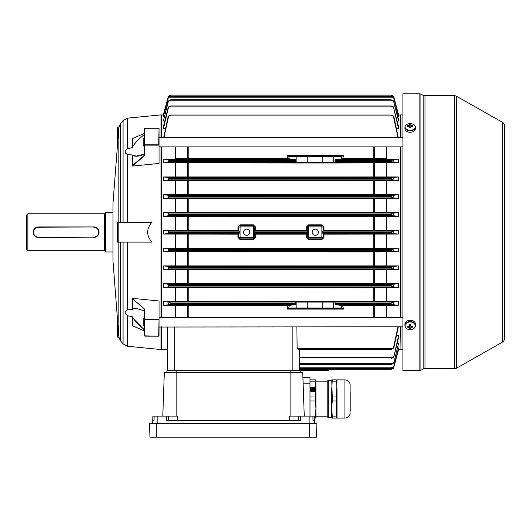 <?xml version="1.0" encoding="UTF-8"?>
<svg xmlns="http://www.w3.org/2000/svg" width="531" height="531" viewBox="0 0 531 531"><rect width="100%" height="100%" fill="white"/><g stroke="black" fill="none" stroke-linecap="round" stroke-linejoin="round"><path stroke-width="0.8" d="M112.957 212.44L105.649 212.44L105.649 251.986L112.957 251.986M27.871 250.672L27.871 213.754L26.55 215.075L26.55 249.351L27.871 250.672L104.594 250.672A1.055 1.055 0 0 1 105.649 251.721M104.594 250.672L104.594 213.754A1.055 1.055 0 0 0 105.649 212.699M36.387 227.341L35.484 227.826M33.247 231.177L33.141 232.206M104.594 213.754L27.871 213.754M132.677 325.735L132.677 316.874L127.533 315.666C124.387 313.237 124.387 311.332 127.533 309.951L132.677 309.381L132.677 298.847L144.545 309.095L144.87 336.11L158.716 336.11L159.041 319.151L159.015 336.156M144.425 329.957L144.545 329.107L144.425 329.957L132.79 318.169L132.677 317.551C135.863 322.231 139.706 326.14 144.213 329.273L144.213 326.452M118.825 127.593L120.305 123.915L120.305 222.323L118.825 222.323L118.825 127.593L112.957 203.798L112.957 260.628L118.825 336.833L118.825 242.096M127.533 315.666L127.533 346.265L161.019 349.544L161.019 326.784M161.019 317.558L161.019 146.868M159.041 327.036L402.936 326.784M158.716 144.784L159.041 128.329L159.041 163.442L132.677 166.057L132.677 155.045L127.533 154.475C124.387 153.087 124.387 151.182 127.533 148.76L132.677 147.545L132.677 146.596C135.883 141.883 139.726 137.954 144.213 134.814L144.545 134.781L144.545 137.642L143.224 138.956L143.224 145.547L144.545 146.868L144.545 154.893L144.571 128.27L144.87 144.784L158.716 144.784L159.015 145.142L144.87 145.142L144.87 144.784L144.644 155.537L132.677 165.864L132.677 155.298L136.201 156.094L144.425 154.063C139.925 156.247 136.049 156.764 132.79 155.623L132.677 155.304M118.174 222.323L151.859 222.323C146.304 228.914 146.304 235.505 151.859 242.096L117.517 242.096L117.517 222.323L118.174 222.323L118.174 242.096M159.041 319.151L159.041 300.984L132.677 298.369L132.677 298.847M161.019 137.642L161.019 114.882L127.533 118.161L127.533 148.76M144.545 133.347L132.677 138.452L132.677 146.596M132.79 155.623L132.79 165.28L144.425 155.231L144.644 155.537M132.677 325.828L132.677 317.538M132.677 309.022L135.943 308.325L144.545 310.907M132.79 318.169L132.79 325.881L144.425 330.879L135.126 326.89M159.041 325.43L159.041 326.784M158.789 336.156L144.545 335.857L144.545 319.151M144.425 154.063L144.425 155.231L144.545 153.851L144.213 154.136M132.79 165.28L132.677 165.712M144.571 128.27L159.015 128.27M118.937 337.63L117.517 337.059L117.517 319.801M117.517 144.624L117.517 127.367L118.937 126.796M402.936 115.074L400.958 114.882L400.958 137.642M400.958 146.868L400.958 317.558M400.958 326.784L400.958 349.544L402.936 349.352M328.45 370.306L328.45 369.317L328.45 370.306L299.444 370.306M324.494 369.317L299.444 369.317L299.444 368.361L393.298 368.361L398.323 350.52L393.816 367.366L391.267 369.317L393.298 368.361L391.294 369.317L324.494 369.317L324.494 370.306M402.936 370.638L402.936 93.788L419.145 93.788A3.956 3.956 0 0 1 420.91 94.206L420.91 370.22A3.956 3.956 0 0 1 419.145 370.638L402.936 370.638M502.445 342.11L502.445 122.309A3.956 3.956 0 0 1 504.45 125.754L504.45 338.672A3.956 3.956 0 0 1 502.445 342.11L456.58 368.142A3.956 3.956 0 0 1 454.629 368.66L424.966 368.66A3.956 3.956 0 0 0 423.194 369.078L420.91 370.22M454.629 368.66L454.629 95.766A3.956 3.956 0 0 1 456.58 96.277L456.58 368.142M423.194 369.078L423.194 95.348A3.956 3.956 0 0 0 424.966 95.766L424.966 368.66M423.194 95.348L420.91 94.206M454.629 95.766L424.966 95.766M502.445 122.309L456.58 96.277M504.45 133.998L504.45 330.428M412.806 327.136A8.469 2.854 71.9 0 0 412.819 326.638A8.469 2.854 71.9 0 0 412.806 326.107A8.542 5.602 180 0 1 411.333 326.326A1.327 1.002 180 0 0 410.868 325.974L410.868 324.647A8.469 2.124 0 0 1 409.507 324.647L409.507 325.974A1.327 1.002 180 0 0 409.043 326.326A8.542 5.602 180 0 1 407.569 326.107A8.469 2.854 -71.9 0 0 407.562 326.638A8.469 2.854 -71.9 0 0 407.569 327.136A8.542 5.602 0 0 0 409.043 327.355A1.327 1.002 180 0 0 409.507 327.707L409.507 325.556A1.122 0.85 180 0 0 410.868 325.556L410.868 327.707A1.327 1.002 180 0 0 411.333 327.355A8.542 5.602 0 0 0 412.806 327.136L412.122 326.233M415.269 325.815A5.078 3.836 180 0 0 410.191 321.978A5.078 3.836 180 0 0 405.107 325.815A5.078 3.836 180 0 0 410.191 329.645A5.078 3.836 180 0 0 415.269 325.815M414.399 327.959A5.27 3.982 180 0 0 415.461 325.563L415.461 324.229A5.27 3.982 180 0 0 410.191 320.246A5.27 3.982 180 0 0 404.914 324.229L404.914 325.563A5.27 3.982 180 0 0 405.983 327.959M409.507 327.707L409.507 328.596A8.469 7.826 180 0 0 410.868 328.596L410.868 327.707M411.186 326.173L411.333 327.355M409.043 327.355L409.195 326.173M407.569 327.136L408.259 326.233M409.507 325.861L410.868 325.861M410.868 127.44A1.122 0.737 -0 0 0 410.191 127.294A1.122 0.737 -0 0 0 409.507 127.44M415.269 126.955A5.078 3.332 -0 0 0 410.191 123.623A5.078 3.332 -0 0 0 405.107 126.955A5.078 3.332 -0 0 0 410.191 130.287A5.078 3.332 -0 0 0 415.269 126.955M405.545 125.608A5.27 3.458 -0 0 0 404.914 127.248L404.914 128.781A5.27 3.458 -0 0 0 410.191 132.246A5.27 3.458 -0 0 0 415.461 128.781L415.461 127.248A5.27 3.458 -0 0 0 414.837 125.608M409.507 126.531L409.507 127.745A8.469 3.239 180 0 1 410.868 127.745L410.868 126.531A1.327 0.87 -0 0 0 411.333 126.225A8.542 6.445 0 0 1 412.806 126.471A8.469 2.482 110.6 0 0 412.819 126.013A8.469 2.482 110.6 0 0 412.806 125.581A8.542 6.445 180 0 0 411.333 125.329A1.327 0.87 -0 0 0 410.868 125.024L410.868 124.314A8.469 8.204 0 0 0 409.507 124.314L409.507 126.531A1.327 0.87 -0 0 1 409.043 126.225A8.542 6.445 0 0 0 407.569 126.471A8.469 2.482 -110.6 0 1 407.562 126.013A8.469 2.482 -110.6 0 1 407.569 125.581L408.087 126.365M409.507 125.024A1.327 0.87 -0 0 0 409.043 125.329A8.542 6.445 180 0 0 407.569 125.581M411.333 125.329L411.226 126.325M412.806 125.581L412.288 126.365M409.155 126.325L409.043 125.329M410.868 127.174L409.507 127.174M410.868 126.531L410.868 125.024M93.788 237.158L38.418 237.483A5.27 5.27 0 0 1 33.141 232.213A5.27 5.27 0 0 1 38.418 226.936L93.788 226.936A5.27 5.27 0 0 1 99.058 232.213A5.27 5.27 0 0 1 93.788 237.483A5.27 5.27 0 0 0 99.058 232.213A5.27 5.27 0 0 0 93.788 226.936L38.418 227.268A4.945 4.945 0 0 0 33.473 232.213A4.945 4.945 0 0 0 38.418 237.158L93.788 237.158A4.945 4.945 0 0 0 98.726 232.213A4.945 4.945 0 0 0 93.788 227.268M159.041 146.868L402.936 146.868M159.041 137.642L402.936 137.642M143.224 325.463L143.224 318.872L144.545 317.558L144.545 326.784L143.224 325.463M315.268 229.113A3.1 3.1 0 0 0 312.168 232.213A3.1 3.1 0 0 0 315.268 235.313A3.1 3.1 0 0 0 318.368 232.213A3.1 3.1 0 0 0 315.268 229.113M246.716 229.113A3.1 3.1 0 0 0 243.616 232.213A3.1 3.1 0 0 0 246.716 235.313A3.1 3.1 0 0 0 249.809 232.213A3.1 3.1 0 0 0 246.716 229.113M161.019 115.207L163.661 114.882L168.168 97.06L168.679 96.065L170.716 95.102L391.267 95.102L393.298 96.065L391.267 95.102L170.716 95.102L168.679 96.065L393.298 96.065L398.323 113.906L393.816 97.06L391.267 95.102M161.019 349.212L161.351 349.544L161.351 326.784M161.351 114.882L161.351 137.642M161.351 146.868L161.351 317.558M400.958 115.207L398.323 114.895L398.323 113.906M400.958 349.212L400.633 326.784M400.633 317.558L400.633 146.868M400.633 137.642L400.633 114.882M397.739 116.541L398.323 116.541L398.323 114.968L393.763 98.222L398.323 115.532M397.181 121.022L398.323 121.022L398.323 118.798L393.703 101.786L398.323 119.966M396.617 128.708L398.323 128.708L398.323 125.668L393.637 107.939L398.323 127.573M386.455 158.65L384.524 159.154L341.254 159.094L335.214 159.685L335.187 162.36L340.205 162.997L290.331 162.997L295.349 162.36L295.322 159.685L287.742 158.61L287.098 155.317L343.438 155.317L342.216 156.167L341.114 155.749L343.438 155.317L342.794 158.61L386.455 158.65L386.455 146.868M384.524 159.154L398.323 159.154L393.564 159.658L393.949 162.386L393.411 162.36L391.214 161.371L391.115 160.667L393.564 159.658M393.949 162.386L398.323 162.884L340.232 162.977M163.661 176.976L168.599 177.473L168.732 178.462L168.314 180.162L163.661 180.759L163.661 176.949L386.455 176.949L386.455 162.884M386.455 176.949L398.323 176.949L393.637 177.447L393.929 180.195L393.391 180.162L391.247 179.179L391.168 178.462L393.637 177.447M393.929 180.195L398.323 180.792L373.811 180.905L163.661 180.759M163.661 194.777L168.539 195.269L168.719 196.258L168.354 197.963L163.661 198.494L163.661 194.751L386.455 194.751L386.455 180.792M386.455 194.751L398.323 194.751L393.703 195.249L393.896 197.99L393.371 197.963L391.267 196.974L391.214 196.258L393.703 195.249M393.896 197.99L398.323 198.528L374.494 198.627L163.661 198.494M163.661 212.573L168.486 213.07L168.705 214.059L168.393 215.759L163.661 216.263L163.661 212.546L386.455 212.546L386.455 198.528M386.455 212.546L398.323 212.546L393.763 213.044L393.856 215.792L393.345 215.759L391.274 214.77L391.247 214.059L393.763 213.044M393.856 215.792L398.323 216.29L374.494 216.382L163.661 216.263M163.661 230.374L168.433 230.866L168.692 231.855L168.433 233.554L163.661 234.052L163.661 230.341L237.994 230.255L237.994 226.936L240.125 224.805L253.307 224.805L255.431 226.936L255.431 230.255L253.353 231.855L308.63 231.855L306.553 230.255L306.546 226.936L308.677 224.805L321.859 224.805L323.99 226.936L323.983 230.255L386.455 230.341L386.455 216.29M386.455 230.341L398.323 230.341L393.81 230.839L393.81 233.587L393.298 233.554L391.267 232.571L391.267 231.855L393.81 230.839M393.81 233.587L398.323 234.078L323.983 234.171L323.99 237.483L321.859 239.62L308.677 239.62L306.546 237.483L306.553 234.171L255.431 234.171L255.431 237.483L253.307 239.62L240.125 239.62L237.994 237.483L237.994 234.171L163.661 234.052M163.661 248.163L168.393 248.661L168.705 250.36L168.486 251.349L163.661 251.847L163.661 248.13L386.455 248.13L386.455 234.078M386.455 248.13L398.323 248.13L393.856 248.634L393.763 251.375L393.245 251.349L391.247 250.36L391.274 249.65L393.856 248.634M393.763 251.375L398.323 251.88L374.494 251.966L163.661 251.847M163.661 265.931L168.354 266.462L168.719 268.162L168.539 269.151L163.661 269.648L163.661 265.898L386.455 265.898L386.455 251.88M386.455 265.898L398.323 265.898L393.896 266.436L393.703 269.177L393.186 269.151L391.214 268.162L391.267 267.451L393.896 266.436M393.703 269.177L398.323 269.675L373.811 269.768L163.661 269.648M163.661 283.667L168.314 284.258L168.732 285.963L168.599 286.952L163.661 287.444L163.661 283.634L386.455 283.634L386.455 269.675M386.455 283.634L398.323 283.634L393.929 284.224L393.637 286.972L393.113 286.952L391.168 285.963L391.247 285.247L393.929 284.224M393.637 286.972L398.323 287.47L374.494 287.563L163.661 287.444M386.455 301.542L340.232 301.442L335.187 302.066L334.995 303.055L335.214 304.741L341.254 305.332L398.323 305.265L398.323 301.542L386.455 301.542L386.455 287.47M384.524 305.265L386.455 305.776L342.794 305.816L343.438 309.108L341.732 308.677L288.798 308.677L289.415 308.677L288.778 308.02L341.758 308.02L343.438 309.108L287.098 309.108L287.742 305.816L175.522 305.776L177.454 305.265L289.276 305.332L295.322 304.741L295.349 302.066L290.304 301.442L163.661 301.542L168.573 302.066L170.77 303.055L295.541 303.055M386.455 317.558L386.455 305.776M396.617 335.718L398.323 335.718L398.323 336.853L393.929 356.493L393.391 357.542L391.168 358.498L393.113 357.536L393.637 356.487M397.181 343.404L398.323 343.404L398.323 344.453L393.896 362.646L393.371 363.662L391.214 364.618L393.186 363.655L393.703 362.64M397.739 347.885L398.323 347.885L398.323 348.894L393.856 366.204L393.345 367.2L391.247 368.162L393.245 367.2L393.763 366.198M400.633 349.544L398.323 349.531L398.323 350.52M174.208 326.784L174.208 370.638L167.61 370.638L167.61 327.999L167.61 349.544L161.351 349.544M167.61 327.999L167.829 326.784M175.522 317.558L175.522 305.776M170.77 303.055L170.869 303.752L168.951 304.741L163.661 305.265L177.454 305.265M175.522 301.542L175.522 287.47M175.522 283.634L175.522 269.675M175.522 265.898L175.522 251.88M175.522 248.13L175.522 234.078M175.522 230.341L175.522 216.29M175.522 212.546L175.522 198.528M175.522 194.751L175.522 180.792M175.522 176.949L175.522 162.884L163.661 162.884L163.661 159.181L177.454 159.154L175.522 158.65L175.522 146.868M168.34 107.939L168.586 106.884L170.809 105.928L168.865 106.89L168.34 107.939L163.661 127.573L163.661 128.708L165.367 128.708M168.281 101.786L168.606 100.764L170.763 99.801L168.792 100.764L168.281 101.786L163.661 119.966L163.661 121.022L164.802 121.022M168.221 98.222L168.639 97.219L170.736 96.264L168.732 97.226L168.221 98.222L163.661 115.532L163.661 116.541L164.245 116.541M306.553 234.171L308.63 232.571L308.677 237.53L321.859 237.53L321.905 232.571L323.983 234.171M237.994 234.171L240.078 232.571L240.125 237.53L253.307 237.53L253.353 232.571L255.431 234.171M323.983 230.255L321.905 231.855L391.267 231.855M255.431 230.255L306.553 230.255M168.692 231.855L240.078 231.855L237.994 230.255M288.804 155.749L341.114 155.749L341.758 156.406L288.778 156.406L287.098 155.317L288.804 155.749L288.313 156.167M290.304 162.977L175.522 162.884M163.661 159.154L168.659 159.685L168.739 160.667L168.287 162.36L163.661 162.851M288.891 159.074L177.454 159.154M167.61 370.638L167.61 362.726M391.267 364.618L299.444 364.618L299.444 367.2L393.245 367.2M299.444 349.391L299.444 370.638L292.853 370.638L292.853 326.784M328.45 369.317L391.267 369.317M398.323 344.453L393.896 362.646M299.444 364.618L391.214 364.618M398.323 348.894L393.856 366.204M296.882 326.784L297.128 348.422L298.064 349.391L391.115 349.391L393.033 348.422L393.564 347.327L398.018 326.784M298.535 349.391L391.214 349.391L393.411 348.422L393.949 347.334L398.323 326.784M398.323 336.853L398.323 338.758L393.929 356.493M393.564 304.767L391.115 303.752L391.214 303.055L393.949 302.039L393.564 304.767L398.323 305.239M398.323 301.568L393.949 302.039M163.661 113.906L168.168 97.06L170.716 95.102M393.703 101.786L393.186 100.764L391.214 99.801L393.371 100.764L393.896 101.779M168.088 101.779L163.661 119.966M170.763 99.801L391.214 99.801M170.716 99.801L391.267 99.801M393.763 98.222L393.245 97.226L391.247 96.264L393.345 97.219L393.856 98.222M168.128 98.222L163.661 115.532M170.736 96.264L391.247 96.264M170.71 96.264L391.274 96.264M168.055 107.932L163.661 125.668L163.661 127.573M170.736 105.928L391.247 105.928L393.391 106.884L393.929 107.932M393.637 107.939L393.113 106.89L391.247 105.928M170.809 105.928L391.168 105.928M168.028 117.085L168.573 116.004L170.869 115.035L168.951 116.004L168.028 117.085L163.661 137.642M170.77 115.035L391.214 115.035L393.411 116.004L393.949 117.085L393.564 117.092L398.018 137.642M398.323 137.642L393.949 117.085M393.564 117.092L393.033 116.004L391.214 115.035M163.966 137.642L168.413 117.092M170.869 115.035L391.115 115.035M163.661 305.239L163.661 301.568M398.323 234.052L398.323 230.374M398.323 198.494L398.323 194.777M398.323 216.263L398.323 212.573M398.323 180.759L398.323 176.976M398.323 287.444L398.323 283.667M398.323 269.648L398.323 265.931M398.323 251.847L398.323 248.163M398.323 162.851L398.323 159.181M175.522 158.65L287.742 158.61M290.304 301.442L340.232 301.442M393.564 347.327L393.949 347.334M168.413 304.767L168.028 302.039M335.167 302.086L295.362 302.086M187.828 305.345A1.321 0.445 -89.6 0 0 187.489 305.843L187.489 317.558M288.891 305.345L287.742 305.816M288.313 308.259L288.798 308.677L287.098 309.108L288.778 308.02L289.276 305.332M341.645 305.345L342.794 305.816M374.149 305.345A1.321 0.445 -90.4 0 1 374.494 305.843L374.494 317.558M295.362 162.34L335.167 162.34M374.149 159.074A1.321 0.445 90.4 0 0 374.494 158.583L374.494 146.868M341.645 159.074L342.794 158.61M342.216 156.167L341.758 156.406L341.254 159.094M187.828 159.074A1.321 0.445 89.6 0 1 187.489 158.583L187.489 146.868M341.732 308.677L342.216 308.259M341.114 308.677L341.758 308.02L341.254 305.332M289.276 159.094L288.778 156.406L289.415 155.749M154.143 416.118L154.03 420.738L152.736 420.738L152.895 416.118L177.473 416.118L177.546 420.738M309.991 383.82L309.991 416.118L309.991 400.951L315.414 400.951L315.414 397.009L309.991 397.009L309.991 381.835L315.414 381.835L315.414 379.864L315.925 379.864L315.925 418.096L315.925 379.864L309.991 379.864L309.998 377.229L309.991 383.82L303.135 383.82L304.256 416.118L302.736 372.616L164.311 372.616L162.791 416.118L164.311 372.616M289.508 420.738L289.574 416.118L312.905 416.118L313.018 420.738L314.325 420.738L314.398 423.373M309.991 377.229L302.902 377.229L303.135 383.82M300.493 416.118L300.493 420.738L166.561 420.738L166.561 416.118M312.905 416.118L314.153 416.118L314.405 423.373L314.226 418.096L315.925 418.096L315.414 418.096L315.414 416.125L314.153 416.125M149.968 437.212L316.443 437.212L316.921 423.373L149.483 423.373L149.968 437.212L149.483 423.373M350.201 392.07L350.201 410.961L350.201 392.07M350.201 401.947L350.201 393.053L350.201 401.947M344.931 379.877L344.931 418.083C347.599 417.91 349.312 416.536 350.075 413.968L350.135 384.311C349.478 381.563 347.745 380.09 344.931 379.877L337.012 379.864L336.501 397.009L332.253 397.009L332.253 400.951L336.501 400.951L336.501 416.125L332.26 416.125L331.742 408.538L331.742 418.096L336.501 418.096L336.501 416.125M332.253 397.009L331.742 379.864L336.501 379.864L337.012 389.422L337.012 418.096L344.931 418.083M328.258 417.718L327.793 417.247L327.786 408.113L327.793 380.714L328.258 380.249L328.258 417.718L331.742 417.718M311.644 390.703L311.644 390.703A1.978 1.712 180 0 1 311.027 389.064L311.173 389.104A0.657 0.571 180 0 0 311.173 389.11L311.173 389.104M311.73 390.597A0.657 0.571 180 0 1 311.604 390.258L311.604 390.258A0.657 0.571 180 0 1 312.918 390.258L312.918 390.258A0.657 0.571 180 0 1 312.049 390.796L311.962 390.942A1.978 1.712 180 0 0 313.954 390.942L313.954 390.902A1.978 1.712 180 0 1 311.962 390.902M312.918 390.272A0.657 0.571 -0 0 0 311.604 390.272M313.954 390.902L313.867 390.796A0.657 0.571 180 0 1 312.998 390.258L312.998 390.258A0.657 0.571 180 0 1 314.312 390.258L314.312 390.258A0.657 0.571 180 0 1 314.186 390.597L314.186 390.597M314.312 390.272A0.657 0.571 -0 0 0 312.998 390.272M314.744 389.104A0.657 0.571 180 0 1 314.744 389.11L314.89 389.064A1.978 1.712 180 0 1 314.936 389.422L314.936 389.462A1.978 1.712 180 0 1 314.272 390.743M314.936 389.422L314.936 389.422A1.978 1.712 180 0 1 314.272 390.703M314.744 389.11A0.657 0.571 180 0 1 313.429 389.11L313.429 389.11A0.657 0.571 180 0 1 314.624 388.778L314.624 388.811A0.657 0.571 -0 0 0 313.429 389.123M314.77 388.732A1.978 1.712 180 0 0 313.157 387.723L313.157 387.849A0.657 0.571 180 0 1 312.958 388.971A0.657 0.571 180 0 1 312.301 388.4L312.301 388.4A0.657 0.571 180 0 1 312.759 387.849L312.759 387.723A1.978 1.712 180 0 0 311.146 388.732L311.146 388.732M313.157 387.849L313.157 387.889A0.657 0.571 -0 0 1 313.615 388.413M311.292 388.778A0.657 0.571 180 0 1 312.487 389.11A0.657 0.571 180 0 1 311.173 389.11M312.487 389.123A0.657 0.571 -0 0 0 311.292 388.811M312.759 387.756L312.759 387.889A0.657 0.571 -0 0 0 312.301 388.413M311.644 390.743A1.978 1.712 180 0 1 310.98 389.442L310.98 389.422M310.781 387.577L310.781 391.307L315.135 391.307L315.135 387.544L310.781 387.544L315.135 387.577M315.414 400.951L315.925 408.538L315.414 416.125M310.781 387.544L310.781 391.307M315.414 381.835L315.925 389.422L315.414 397.009M309.991 400.951L309.991 397.009M309.991 381.835L309.991 379.864M332.26 379.864L331.742 389.422L331.742 408.538L332.253 400.951M332.26 418.096L332.26 416.125M332.26 381.835L336.501 381.835M336.501 397.009L336.501 400.951M166.953 370.638L166.953 372.616L166.953 370.638L300.108 370.638L300.108 372.616L300.115 370.638L300.115 372.616M144.213 317.883L144.213 310.496M158.716 319.635L144.87 319.635M120.305 242.096L120.305 340.51L123.079 343.889L123.079 242.096M127.533 242.096L127.533 309.951M127.533 154.475L127.533 222.323M123.079 222.323L123.079 120.537L127.533 118.161M144.797 128.27L158.789 128.27M144.571 319.277L159.015 319.277M158.928 336.189L144.87 336.156M144.213 154.056L144.213 146.536M144.213 137.967L144.213 134.814M419.145 370.638L419.145 93.788M415.461 325.563A5.27 3.982 180 0 0 410.191 321.58A5.27 3.982 180 0 0 404.914 325.563C405.239 328.065 406.998 329.432 410.191 329.658C413.383 329.432 415.136 328.065 415.461 325.563M410.191 130.706A5.27 3.458 -0 0 0 415.461 127.248C415.136 125.017 413.377 123.809 410.191 123.623C406.998 123.809 405.246 125.017 404.914 127.248A5.27 3.458 -0 0 0 410.191 130.706M38.418 237.158L38.418 237.483A5.27 5.27 0 0 1 33.141 232.213A5.27 5.27 0 0 1 38.418 226.936L38.418 227.268M323.173 233.554L393.298 233.554M254.621 233.554L307.363 233.554M323.173 230.866L393.298 230.866M254.621 230.866L307.363 230.866M321.905 232.571L391.267 232.571M253.353 232.571L308.63 232.571M188.173 234.171L188.173 248.037M373.811 248.037L373.811 234.171M373.811 230.255L373.811 216.382M188.173 216.382L188.173 230.255M168.433 233.554L238.811 233.554M168.433 230.866L238.811 230.866M168.692 232.571L240.078 232.571M335.187 162.36L393.411 162.36M168.287 162.36L295.349 162.36M335.214 159.685L393.033 159.685M168.659 159.685L295.322 159.685M334.995 160.667L391.115 160.667M168.739 160.667L295.541 160.667M334.995 161.371L391.214 161.371M168.646 161.371L295.541 161.371M373.811 159.074L373.811 146.868M188.173 146.868L188.173 159.074M188.173 162.977L188.173 176.863M373.811 176.863L373.811 162.977M168.573 302.066L295.349 302.066M168.951 304.741L295.322 304.741M170.869 303.752L295.541 303.752M299.444 363.655L393.186 363.655M299.444 357.536L393.113 357.536M297.128 348.422L393.033 348.422M321.905 231.855L321.859 226.896L308.677 226.896L308.63 231.855M253.353 231.855L253.307 226.896L240.125 226.896L240.078 231.855M168.354 197.963L393.371 197.963M168.539 195.269L393.186 195.269M168.666 196.974L391.267 196.974M168.719 196.258L391.214 196.258M168.393 215.759L393.345 215.759M168.486 213.07L393.245 213.07M168.679 214.77L391.274 214.77M168.705 214.059L391.247 214.059M168.599 177.473L393.113 177.473M168.314 180.162L393.391 180.162M168.732 178.462L391.168 178.462M168.652 179.179L391.247 179.179M168.599 286.952L393.113 286.952M168.314 284.258L393.391 284.258M168.732 285.963L391.168 285.963M168.652 285.247L391.247 285.247M168.539 269.151L393.186 269.151M168.354 266.462L393.371 266.462M168.719 268.162L391.214 268.162M168.666 267.451L391.267 267.451M168.393 248.661L393.345 248.661M168.486 251.349L393.245 251.349M168.679 249.65L391.274 249.65M168.705 250.36L391.247 250.36M335.187 302.066L393.411 302.066M335.214 304.741L393.033 304.741M334.995 303.055L391.214 303.055M334.995 303.752L391.115 303.752M168.792 100.764L393.186 100.764M168.732 97.226L393.245 97.226M168.865 106.89L393.113 106.89M168.951 116.004L393.033 116.004M373.811 317.558L373.811 305.345M188.173 305.345L188.173 317.558M374.494 287.563L374.494 301.449M373.811 301.442L373.811 287.563M188.173 287.563L188.173 301.442M187.489 301.449L187.489 287.563M374.494 162.977L374.494 176.863M187.489 176.863L187.489 162.977M374.494 234.171L374.494 248.043M187.489 248.043L187.489 234.171M374.494 269.761L374.494 283.521M373.811 283.521L373.811 269.768M188.173 269.768L188.173 283.521M187.489 283.521L187.489 269.761M374.494 251.966L374.494 265.799M373.811 265.799L373.811 251.966M188.173 251.966L188.173 265.799M187.489 265.799L187.489 251.966M374.494 216.382L374.494 230.255M187.489 230.255L187.489 216.382M374.494 198.627L374.494 212.46M188.173 198.627L188.173 212.453M373.811 212.453L373.811 198.627M187.489 212.46L187.489 198.627M374.494 180.898L374.494 194.658M373.811 194.658L373.811 180.905M188.173 180.905L188.173 194.658M187.489 194.658L187.489 180.898M297.486 301.422L296.842 302.086L296.842 308.02L297.486 308.677M333.05 301.422L333.694 302.086L333.694 308.02L333.05 308.677M307.781 301.422L307.781 308.677M322.755 301.422L322.755 308.677M333.05 162.997L333.694 162.34L333.694 156.406L333.05 155.749M297.486 162.997L296.842 162.34L296.842 156.406L297.486 155.749M322.755 162.997L322.755 155.749M307.781 162.997L307.781 155.749M255.431 226.936L254.668 226.936L254.668 230.859M253.307 224.805L253.307 225.575A1.361 1.361 0 0 1 254.668 226.936L253.353 226.936M240.125 224.805L240.125 225.575L253.307 225.575L253.307 226.896M237.994 226.936L238.758 226.936A1.361 1.361 0 0 1 240.125 225.575L240.125 226.896M238.758 230.859L238.758 226.936L240.078 226.936M237.994 237.483L238.758 237.483L238.758 233.567M254.668 233.567L254.668 237.483A1.361 1.361 0 0 1 253.307 238.85L240.125 238.85A1.361 1.361 0 0 1 238.758 237.483L240.078 237.483M255.431 237.483L253.353 237.483M240.125 239.62L240.125 237.53M253.307 239.62L253.307 237.53M323.99 226.936L323.22 226.936L323.22 230.859M321.859 224.805L321.859 225.575A1.361 1.361 0 0 1 323.22 226.936L321.905 226.936M308.677 224.805L308.677 225.575L321.859 225.575L321.859 226.896M307.316 230.859L307.316 226.936A1.361 1.361 0 0 1 308.677 225.575L308.677 226.896M306.546 226.936L308.63 226.936M323.22 233.567L323.22 237.483A1.361 1.361 0 0 1 321.859 238.85L308.677 238.85A1.361 1.361 0 0 1 307.316 237.483L307.316 233.567M323.99 237.483L321.905 237.483M306.546 237.483L308.63 237.483M321.859 239.62L321.859 237.53M308.677 239.62L308.677 237.53M302.909 377.229L302.743 372.616L302.909 377.229M290.875 416.118L290.875 370.638M176.179 416.118L176.179 370.638M152.742 420.738L152.649 423.373L152.742 420.738M157.149 416.118L157.149 423.373M309.898 416.118L309.898 423.373M298.741 416.118L298.628 420.738M168.314 416.118L168.427 420.738M314.233 418.096L314.325 420.738L314.233 418.096M316.43 437.212L316.914 423.373L316.443 437.212M309.666 437.212L309.666 423.373M156.738 437.212L156.738 423.373M127.533 346.265L123.079 343.889M118.825 336.833L120.305 340.51M144.571 331.019L132.69 325.901M120.305 123.915L123.079 120.537M144.545 153.691L144.352 153.99C140.861 155.47 138.146 156.174 136.201 156.094L136.228 156.094M144.658 128.236L158.928 128.236M159.041 317.558L402.936 317.558M328.258 380.249L331.742 380.249M315.925 381.185L327.793 381.185M315.925 416.782L327.793 416.782"/></g></svg>
